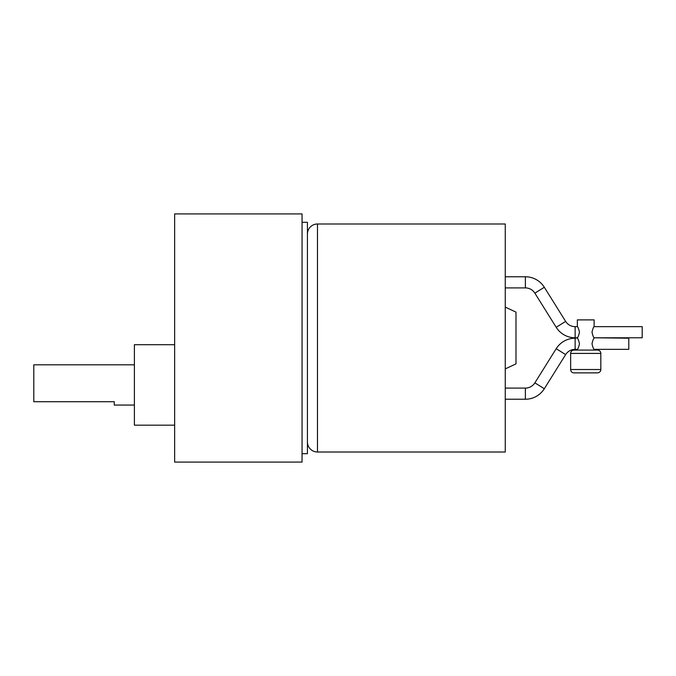 <?xml version="1.0" encoding="UTF-8"?>
<svg xmlns="http://www.w3.org/2000/svg" width="676" height="676" viewBox="0 0 676 676"><rect width="100%" height="100%" fill="white"/><g stroke="black" fill="none" stroke-linecap="round" stroke-linejoin="round"><path stroke-width="1.01" d="M134.397 364.829L33.8 364.829L33.8 401.713L114.278 401.713L114.278 405.068L134.397 405.068M174.636 425.179L134.397 425.179L134.397 344.709L174.636 344.709M174.636 462.071L174.636 213.929L302.054 213.929L302.054 462.071L174.636 462.071M302.054 453.689L307.419 453.689L307.419 222.311L302.054 222.311M597.474 372.873L574 372.873L597.474 372.873A3.355 3.355 0 0 0 600.82 369.519L600.82 353.421A3.355 3.355 0 0 0 597.474 350.075L594.12 350.075L594.12 349.34L628.79 349.34L628.79 338.211L594.12 337.789C593.486 337.451 592.784 335.592 591.999 332.22C592.784 328.849 593.486 326.998 594.12 326.66L642.2 326.66L642.2 337.789L594.12 337.789M307.419 234.048A10.056 10.056 0 0 1 317.483 223.993L505.259 223.993L505.259 452.007L317.483 452.007A10.056 10.056 0 0 1 307.419 441.952M505.259 368.893L515.991 363.891L515.991 312.109L505.259 307.107M505.259 399.229L525.379 399.229A22.333 22.333 0 0 0 544.315 388.734L565.635 354.604A11.196 11.196 0 0 1 575.132 349.34L577.355 349.34L577.355 350.075L574 350.075L597.474 350.075M594.12 326.66L594.12 319.892L577.355 319.892L577.355 326.66C577.98 326.998 578.69 328.849 579.467 332.22C578.69 335.592 577.98 337.451 577.355 337.789L575.132 338.211A22.333 22.333 0 0 0 556.196 348.706L534.877 382.836A11.196 11.196 0 0 1 525.379 388.1L505.259 388.1M574 372.873A3.355 3.355 0 0 1 570.645 369.519L600.82 369.519M574 350.075A3.355 3.355 0 0 0 570.645 353.421L570.645 369.519M505.259 276.771L525.379 276.771A22.333 22.333 0 0 1 544.315 287.266L565.635 321.396A11.196 11.196 0 0 0 575.132 326.66L577.355 326.66M577.355 337.789L575.132 337.789A22.333 22.333 0 0 1 556.196 327.294L534.877 293.164A11.196 11.196 0 0 0 525.379 287.9L505.259 287.9M577.355 338.211C577.98 338.549 578.69 340.408 579.467 343.78C578.69 347.151 577.98 349.002 577.355 349.34M594.12 349.34C593.486 349.002 592.784 347.151 591.999 343.78C592.784 340.408 593.486 338.549 594.12 338.211M317.483 452.007L317.483 223.993M544.315 388.734L534.877 382.836M525.379 388.1L525.379 399.229M570.645 353.421L600.82 353.421M556.196 348.706L565.635 354.604M575.132 349.34L575.132 338.211M525.379 276.771L525.379 287.9M534.877 293.164L544.315 287.266M565.635 321.396L556.196 327.294M575.132 337.789L575.132 326.66"/></g></svg>
